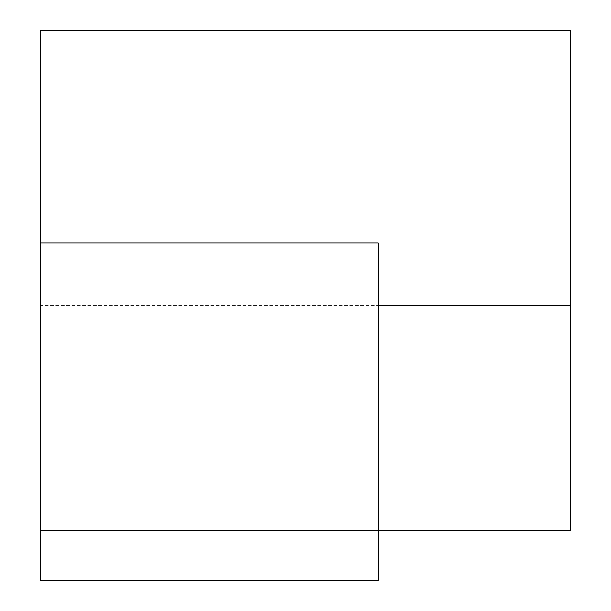 <?xml version="1.0" encoding="UTF-8"?>
<svg xmlns="http://www.w3.org/2000/svg" width="611" height="611" viewBox="0 0 611 611"><rect width="100%" height="100%" fill="white"/><g stroke="black" fill="none" stroke-linecap="round" stroke-linejoin="round"><path stroke-width="0.46" stroke-dasharray="3.06 2.29" d="M40.7 243.01L378.14 243.01L40.7 243.01L40.7 580.45L40.7 243.01L40.7 305.5L378.14 305.5L40.7 305.5L40.7 530.463L378.14 530.463L40.7 530.463L40.7 30.55M570.3 530.463L570.3 30.55M40.7 580.45L378.14 580.45L378.14 243.01L378.14 580.45L40.7 580.45"/><path stroke-width="0.92" d="M40.7 243.01L40.7 580.45L40.7 243.01L378.14 243.01L40.7 243.01L40.7 30.55L570.3 30.55L570.3 530.463L378.14 530.463L570.3 530.463M378.14 305.5L570.3 305.5L378.14 305.5M40.7 30.55L570.3 30.55M40.7 580.45L378.14 580.45L378.14 243.01L378.14 580.45L40.7 580.45"/></g></svg>
